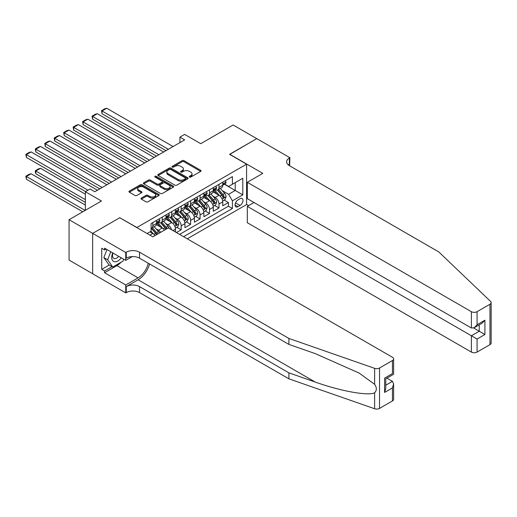 <?xml version="1.0" encoding="UTF-8"?>
<svg xmlns="http://www.w3.org/2000/svg" width="517" height="517" viewBox="0 0 517 517"><rect width="100%" height="100%" fill="white"/><g stroke="black" fill="none" stroke-linecap="round" stroke-linejoin="round"><path stroke-width="0.78" d="M189.506 177.06A0.918 0.53 0 0 0 190.805 177.06L200.667 171.366A1.312 0.756 0 0 0 201.048 170.83A1.312 0.756 0 0 0 200.667 170.293L183.962 160.645A1.312 0.756 0 0 0 182.1 160.645L172.239 166.338A0.918 0.53 0 0 0 171.974 166.713A0.918 0.53 0 0 0 172.239 167.088A0.918 0.53 0 0 0 173.544 167.088L174.817 166.351A4.201 2.423 0 0 1 180.756 166.351L182.152 167.159A4.201 2.423 0 0 1 183.38 168.872A4.201 2.423 0 0 1 182.152 170.584L180.872 171.321A0.918 0.53 0 0 0 180.601 171.696A0.918 0.53 0 0 0 180.872 172.077A0.918 0.53 0 0 0 182.171 172.077L183.451 171.334A4.201 2.423 0 0 1 189.39 171.334L190.779 172.142A4.201 2.423 0 0 1 192.014 173.854A4.201 2.423 0 0 1 190.779 175.573L189.506 176.31A0.918 0.53 0 0 0 189.235 176.685A0.918 0.53 0 0 0 189.506 177.06L189.506 176.31M141.361 198.05A1.312 0.756 0 0 0 140.973 198.586A1.312 0.756 0 0 0 141.361 199.123L146.046 201.824A1.312 0.756 0 0 0 147.901 201.824L158.855 195.504A1.312 0.756 0 0 0 159.236 194.967A1.312 0.756 0 0 0 158.855 194.431L142.149 184.789A1.312 0.756 0 0 0 140.288 184.789L129.34 191.109A1.312 0.756 0 0 0 128.953 191.645A1.312 0.756 0 0 0 129.34 192.182L135.002 195.452A1.312 0.756 0 0 0 136.856 195.452L141.542 192.744A1.312 0.756 0 0 0 141.929 192.208A1.312 0.756 0 0 0 141.542 191.671L138.737 190.049A3.509 2.029 0 0 1 137.709 188.621A3.509 2.029 0 0 1 139.874 186.747A3.509 2.029 0 0 1 143.7 187.186L154.699 193.532A3.509 2.029 0 0 1 155.727 194.967A3.509 2.029 0 0 1 153.562 196.841A3.509 2.029 0 0 1 149.736 196.402L147.901 195.342A1.312 0.756 0 0 0 146.046 195.342L141.361 198.05L141.361 199.123M119.886 217.819L136.908 227.486L246.59 164.16L229.567 154.331L256.755 138.634L233.115 124.991L200.732 143.687L184.653 134.407L179.929 137.134L184.653 139.868L94.831 191.729L90.1 188.996L85.37 191.729L85.37 210.29M119.886 217.657L92.698 233.354L69.065 219.706L101.448 201.01L85.37 191.729M174.908 185.164A1.312 0.756 0 0 0 176.769 185.164L187.716 178.837A1.312 0.756 0 0 0 188.104 178.3A1.312 0.756 0 0 0 187.716 177.764L171.011 168.122A1.312 0.756 0 0 0 169.156 168.122L158.202 174.442A1.312 0.756 0 0 0 157.821 174.979A1.312 0.756 0 0 0 158.202 175.515L174.908 185.164M155.371 177.253A0.918 0.53 0 0 1 156.302 177.383L156.302 176.291L173.285 186.101A1.312 0.756 0 0 1 173.673 186.637A1.312 0.756 0 0 1 173.285 187.173L162.332 193.494A1.312 0.756 0 0 1 160.477 193.494L143.771 183.852L143.771 182.779A1.312 0.756 0 0 0 143.39 183.315A1.312 0.756 0 0 0 143.771 183.852M143.771 182.779L148.457 180.071A1.312 0.756 0 0 1 150.318 180.071L157.09 183.981A1.312 0.756 0 0 0 158.945 183.981L162.054 182.191A1.312 0.756 0 0 0 162.441 181.654A1.312 0.756 0 0 0 162.054 181.118L155.003 177.047A0.918 0.53 0 0 1 154.732 176.672A0.918 0.53 0 0 1 155.3 176.181A0.918 0.53 0 0 1 156.302 176.291M92.653 273.726L69.065 260.103L69.065 219.706M176.433 232.56L181.157 229.832L176.853 227.344M174.998 217.922L177.376 219.292A5.351 3.089 60 0 1 181.157 225.845L184.937 223.661L184.937 227.648L190.611 224.372L186.307 221.89M184.459 212.468L186.831 213.838A5.351 3.089 60 0 1 190.611 220.384L194.392 218.206L194.392 222.187L200.066 218.911L195.769 216.429M193.914 207.007L196.286 208.377A5.351 3.089 60 0 1 200.066 214.93L203.853 212.745L203.853 216.726L209.521 213.456L205.223 210.968M203.368 201.546L205.74 202.916A5.351 3.089 60 0 1 209.521 209.469L213.308 207.285L213.308 211.272L218.982 207.996L218.982 204.008A5.351 3.089 -120 0 0 215.195 197.462L212.823 196.085M214.678 205.514L218.982 207.996M155.003 235.597A5.351 3.089 -120 0 0 152.793 233.49L149.956 231.849M164.458 230.136A5.351 3.089 -120 0 0 162.248 228.029L156.399 224.656M160.677 232.32A5.351 3.089 60 0 0 158.467 230.214L156.089 228.844M175.483 232.017L175.483 229.121A5.351 3.089 -120 0 0 171.702 222.568L165.854 219.195M171.482 229.703A5.351 3.089 60 0 0 167.922 224.753L165.543 223.383M184.937 223.661A5.351 3.089 -120 0 0 181.157 217.114L175.308 213.734M194.392 218.206A5.351 3.089 -120 0 0 190.611 211.653L184.763 208.273M203.853 212.745A5.351 3.089 -120 0 0 200.066 206.193L194.218 202.819M213.308 207.285A5.351 3.089 -120 0 0 209.521 200.732L203.679 197.358M240.062 198.715L237.988 199.917A4.142 2.391 120 0 0 235.274 203.569A4.142 2.391 120 0 0 235.914 206.89A4.142 2.391 120 0 0 237.988 206.684L240.062 205.482A4.142 2.391 120 0 0 242.77 201.83A4.142 2.391 120 0 0 242.137 198.509A4.142 2.391 120 0 0 240.062 198.715M187.257 238.809L246.59 204.558L246.59 164.16M183.567 236.683L232.404 208.487L232.404 200.842L228.624 194.295L222.278 190.631M147.067 233.516L151.087 231.196L151.087 223.551L232.404 176.607L232.404 184.246L242.809 178.242L242.809 194.838L232.404 200.842M158.415 222.323L158.467 222.355A5.351 3.089 60 0 0 161.136 222.62L164.923 220.436A5.351 3.089 -120 0 0 166.028 217.987L166.028 214.93M167.87 216.862L167.922 216.894A5.351 3.089 60 0 0 170.591 217.159L174.378 214.975A5.351 3.089 -120 0 0 175.483 212.526L175.483 209.469M177.325 211.408L177.376 211.434A5.351 3.089 60 0 0 180.052 211.699L183.832 209.514A5.351 3.089 -120 0 0 184.937 207.065L184.937 204.008M186.779 205.947L186.831 205.973A5.351 3.089 60 0 0 189.506 206.238L193.287 204.053A5.351 3.089 -120 0 0 194.392 201.611L194.392 198.547M196.234 200.486L196.286 200.518A5.351 3.089 60 0 0 198.961 200.783L202.742 198.599A5.351 3.089 -120 0 0 203.853 196.15L203.853 193.093M205.695 195.025L205.74 195.058A5.351 3.089 60 0 0 208.416 195.323L212.196 193.138A5.351 3.089 -120 0 0 213.308 190.689L213.308 187.632M179.599 234.388L228.436 206.193L228.436 202.535L222.762 205.811L222.762 201.824A5.351 3.089 -120 0 0 218.982 195.277L213.133 191.897M215.15 189.571L215.195 189.597A5.351 3.089 -120 0 0 217.87 189.862A5.351 3.089 -120 0 0 218.982 187.412L218.982 184.356M217.87 189.862L221.651 187.677A5.351 3.089 -120 0 0 222.762 185.228L222.762 182.171M152.793 222.568L152.793 225.625A5.351 3.089 60 0 1 151.681 228.075A5.351 3.089 60 0 1 151.087 228.294M151.681 228.075L155.462 225.89A5.351 3.089 -120 0 0 156.573 223.441L156.573 220.384M162.248 217.114L162.248 220.171A5.351 3.089 60 0 1 161.136 222.62M171.702 211.653L171.702 214.71A5.351 3.089 60 0 1 170.591 217.159M181.157 206.193L181.157 209.249A5.351 3.089 60 0 1 180.052 211.699M190.611 200.732L190.611 203.788A5.351 3.089 60 0 1 189.506 206.238M200.066 195.277L200.066 198.334A5.351 3.089 60 0 1 198.961 200.783M209.521 189.817L209.521 192.873A5.351 3.089 60 0 1 208.416 195.323M209.521 209.469L209.521 213.456M200.066 214.93L200.066 218.911M190.611 220.384L190.611 224.372M181.157 225.845L181.157 229.832M228.624 194.295L235.241 190.469L235.241 182.611L242.809 178.242M224.417 184.22L242.809 194.838M224.604 184.11L228.624 186.43L232.404 184.246M179.929 137.134L179.929 142.595M224.132 200.053L228.436 202.535M228.436 206.193L232.404 208.487M189.875 177.189L190.779 176.659A4.201 2.423 0 0 0 192.014 174.946L192.014 173.854M183.38 168.872L183.38 169.964A4.201 2.423 0 0 1 182.152 171.676L181.241 172.206M200.648 171.373L183.962 161.737A1.312 0.756 0 0 0 182.1 161.737L172.607 167.217M187.716 177.764L187.716 178.837L171.011 169.214A1.312 0.756 0 0 0 169.156 169.214L158.221 175.528M185.396 178.675A0.918 0.53 0 0 0 185.668 178.3A0.918 0.53 0 0 0 185.396 177.926L170.733 169.46A0.918 0.53 0 0 0 169.434 169.46L168.09 170.242A4.201 2.423 0 0 0 166.855 171.954A4.201 2.423 0 0 0 168.09 173.667L178.113 179.457A4.201 2.423 0 0 0 184.052 179.457L185.396 178.675L185.396 179.767A0.918 0.53 0 0 0 185.668 179.393L185.668 178.3M166.855 171.954L166.855 173.046A4.201 2.423 0 0 0 168.09 174.759L168.09 173.667M185.396 179.767L184.052 180.549A4.201 2.423 0 0 1 178.113 180.549L168.09 174.759M143.791 183.858L148.457 181.163L148.457 180.071M162.441 181.654L162.441 182.747A1.312 0.756 0 0 1 162.054 183.276L158.945 185.073A1.312 0.756 0 0 1 157.09 185.073L150.318 181.163A1.312 0.756 0 0 0 148.457 181.163M156.302 177.383L173.266 187.18M164.122 188.039A3.509 2.029 0 0 0 167.947 188.479A3.509 2.029 0 0 0 170.112 186.611A3.509 2.029 0 0 0 169.085 185.176L165.214 182.94A1.312 0.756 0 0 0 163.353 182.94L160.244 184.731A1.312 0.756 0 0 0 159.863 185.267A1.312 0.756 0 0 0 160.244 185.803L164.122 188.039L164.122 189.132A3.509 2.029 0 0 0 167.947 189.571A3.509 2.029 0 0 0 170.112 187.703L170.112 186.611M159.863 185.267L159.863 186.359A1.312 0.756 0 0 0 160.244 186.895L160.244 185.803M164.122 189.132L160.244 186.895M155.727 194.967L155.727 196.059A3.509 2.029 0 0 1 153.562 197.933A3.509 2.029 0 0 1 149.736 197.494L147.901 196.434A1.312 0.756 0 0 0 146.046 196.434L141.374 199.129M137.709 188.621L137.709 189.707A3.509 2.029 0 0 0 138.737 191.141L138.737 190.049M141.542 191.671L141.542 192.744L138.737 191.141M158.835 195.516L142.149 185.881A1.312 0.756 0 0 0 140.288 185.881L129.353 192.195L129.34 191.109M222.685 200.887L225.128 199.478L226.071 196.751A3.541 2.049 -120 0 0 224.688 193.423L220.371 188.421M219.505 195.62L214.568 189.907M102.017 135.551L147.067 161.562L83.101 124.636L82.584 121.605L85.893 119.692L87.832 119.175L83.101 121.902L83.101 124.636M216.694 193.959L213.831 190.637A8.492 4.905 -120 0 0 213.566 190.34M217.392 190.056L221.761 195.116A3.541 2.049 60 0 1 223.021 197.552C223.557 198.269 223.932 198.05 224.158 196.899A3.541 2.049 -120 0 0 222.892 194.457L218.575 189.455M217.644 189.972L222.342 195.407A1.803 1.04 60 0 1 222.795 196.117L224.158 196.899M223.021 197.552L223.279 197.972M168.342 149.284L102.017 110.987L102.017 113.714L165.983 150.647M225.27 180.724L226.071 182.12A3.541 2.049 60 0 1 225.334 183.684L223.538 184.724A3.541 2.049 -120 0 0 224.158 183.91L224.081 183.593M173.072 146.55L106.741 108.26L102.017 110.987L101.494 110.683L104.802 108.777L106.741 108.26M222.879 184.892L222.892 184.892A3.541 2.049 -120 0 0 223.538 184.724M223.699 183.645L224.158 183.91C223.932 183.373 223.557 183.593 223.021 184.563A3.541 2.049 60 0 1 222.762 185.067M102.017 113.714L101.494 110.683M112.738 252.891A8.692 5.021 120 0 0 114.78 261.796A8.692 5.021 120 0 0 121.262 257.815M113.029 253.059A5.952 3.438 120 0 0 113.759 258.384A5.952 3.438 120 0 0 114.632 258.655A5.952 3.438 120 0 0 118.736 256.354M123.699 259.217L122.956 261.143L112.751 267.037L108.964 264.853L103.859 257.589L106.974 249.562M112.751 267.037L107.646 259.773L110.754 251.747M103.859 257.589L107.646 259.773M254.015 202.509L247.3 206.386L247.3 222.704L471.394 352.09L471.394 335.766L479.246 331.235L479.246 324.838M247.3 206.386L477.068 339.042L477.068 352.09L489.974 344.639L489.974 304.242A4.013 2.314 0 0 0 491.15 302.6A4.013 2.314 0 0 0 490.575 301.405L438.771 251.915L289.378 165.66A9.358 5.403 180 0 1 286.631 161.84A9.358 5.403 180 0 1 289.378 158.015L289.895 157.717L256.8 138.608L229.71 154.415M229.71 154.247L262.804 173.357L247.3 182.307L471.394 311.693A4.013 2.314 0 0 0 477.068 311.693L489.974 304.242M289.895 157.717L289.61 165.795M246.59 204.389L248.671 205.592M247.3 182.307L247.3 198.631L471.394 328.011L471.394 311.693M491.15 302.6L491.15 342.997A4.013 2.314 180 0 1 489.974 344.639M477.068 352.09A4.013 2.314 180 0 1 471.394 352.09M288.195 164.826A9.358 5.403 180 0 1 289.378 163.992L289.378 158.015M473.662 328.011L484.914 334.512L477.068 339.042M477.068 311.693L477.068 324.741L474.231 327.733L471.394 328.011M477.068 324.741L484.914 320.204L482.077 323.203L474.231 327.733M392.442 400.946L392.442 387.899L393.618 383.944L393.618 399.311A4.013 2.314 180 0 1 392.442 400.946L379.536 408.398A4.013 2.314 180 0 1 374.625 408.74L288.906 378.838L288.906 372.86L139.506 286.605A9.358 5.403 -0 0 0 126.271 286.605L138.084 279.781A17.416 10.056 120 0 0 149.594 263.987M288.906 372.86L315.189 382.031C340.309 391.085 368.375 396.158 374.625 392.771C376.899 390.438 376.899 387.621 374.625 384.318L359.199 373.106L315.189 353.589L288.906 344.419L139.506 258.164A9.358 5.403 -0 0 0 126.271 258.164L126.271 252.186L125.747 252.483L92.653 233.38L119.744 217.741L152.838 236.844L168.348 227.894L392.442 357.273A4.013 2.314 -0 0 1 393.618 358.914A4.013 2.314 -0 0 1 392.442 360.549L379.536 368.001L379.536 408.398M288.906 378.838L139.506 292.583A9.358 5.403 -0 0 0 126.271 292.583L125.747 292.887L92.653 273.777L92.653 233.38M288.906 344.419L288.906 338.441L139.506 252.186A9.358 5.403 -0 0 0 126.271 252.186M374.625 384.318L374.625 368.343L288.906 338.441M121.075 262.229A15.045 8.686 -60 0 1 116.907 265.615L104.57 272.737L104.57 270.992L112.086 266.649M106.082 249.045L104.57 249.918L101.733 248.283L101.733 269.357L104.57 270.992M104.57 249.918L104.57 248.173L125.747 260.4L125.747 252.483M125.747 292.887L125.747 284.97L138.084 277.842A15.045 8.686 120 0 0 148.269 263.224M104.57 272.737L125.747 284.97M386.903 378.153L392.442 381.346L393.618 383.944M132.352 256.587L125.747 260.4M374.625 368.343A4.013 2.314 -0 0 0 379.536 368.001M101.733 269.357L109.249 265.014M392.442 387.899L384.59 392.429L385.766 388.474L385.766 378.806L393.618 374.276L393.618 358.914M384.59 392.429L384.59 378.127C386.121 379.013 386.121 379.013 384.59 378.127L392.442 373.597C393.973 374.482 393.973 374.482 392.442 373.597L392.442 360.549M213.224 206.348L215.673 204.939L216.617 202.205A3.541 2.049 -120 0 0 215.234 198.883L210.917 193.881M210.051 201.081L205.113 195.361M92.556 141.012L137.612 167.023L73.647 130.09L73.13 127.066L76.438 125.153L78.377 124.636L73.647 127.363L73.647 130.09M207.239 199.413L204.377 196.098A8.492 4.905 -120 0 0 204.112 195.801M207.931 195.516L212.306 200.57A3.541 2.049 60 0 1 213.566 203.013C214.103 203.724 214.477 203.511 214.704 202.36A3.541 2.049 -120 0 0 213.437 199.917L209.12 194.915M208.189 195.432L212.888 200.867A1.803 1.04 60 0 1 213.34 201.572L214.704 202.36M213.566 203.013L213.825 203.433M203.769 211.808L206.212 210.4L207.162 207.666A3.541 2.049 -120 0 0 205.779 204.338L201.462 199.336M200.596 206.542L195.659 200.822M83.101 146.473L128.158 172.484L64.192 135.551L63.675 132.52L66.984 130.614L68.923 130.09L64.192 132.824L64.192 135.551M197.785 204.874L194.915 201.559A8.492 4.905 -120 0 0 194.657 201.262M198.476 200.971L202.851 206.031A3.541 2.049 60 0 1 204.112 208.474C204.642 209.185 205.023 208.965 205.249 207.821A3.541 2.049 -120 0 0 203.982 205.378L199.665 200.376M198.735 200.893L203.433 206.328A1.803 1.04 60 0 1 203.885 207.033L205.249 207.821M204.112 208.474L204.37 208.894M194.314 217.269L196.757 215.854L197.701 213.127A3.541 2.049 -120 0 0 196.324 209.799L192.001 204.797M191.141 211.996L186.198 206.283M73.647 151.927L118.703 177.945L54.737 141.012L54.214 137.981L57.529 136.068L59.461 135.551L54.737 138.285L54.737 141.012M188.33 210.335L185.461 207.013A8.492 4.905 -120 0 0 185.202 206.722M189.022 206.432L193.39 211.492A3.541 2.049 60 0 1 194.657 213.935C195.187 214.645 195.568 214.426 195.788 213.275A3.541 2.049 -120 0 0 194.528 210.839L190.204 205.837M189.28 206.348L193.978 211.783A1.803 1.04 60 0 1 194.431 212.493L195.788 213.275M194.657 213.935L194.915 214.355M184.86 222.724L187.303 221.315L188.246 218.588A3.541 2.049 -120 0 0 186.87 215.259L182.546 210.257M181.68 217.457L176.743 211.737M64.192 157.388L109.249 183.399L45.283 146.473L44.759 143.442L48.068 141.529L50.007 141.012L45.283 143.739L45.283 146.473M178.876 215.796L176.006 212.474A8.492 4.905 -120 0 0 175.741 212.177M179.567 211.892L183.936 216.953A3.541 2.049 60 0 1 185.202 219.389C185.732 220.106 186.114 219.887 186.333 218.736A3.541 2.049 -120 0 0 185.073 216.293L180.75 211.291M179.826 211.808L184.517 217.243A1.803 1.04 60 0 1 184.976 217.948L186.333 218.736M185.202 219.389L185.461 219.809M158.887 154.738L92.556 116.448L92.556 119.175L156.528 156.108M215.809 186.185L216.617 187.581A3.541 2.049 60 0 1 215.88 189.144L214.083 190.185A3.541 2.049 -120 0 0 214.704 189.364L214.626 189.054M163.618 152.011L97.286 113.714L92.556 116.448L92.039 116.144L95.348 114.238L97.286 113.714M213.424 190.346L213.437 190.346A3.541 2.049 -120 0 0 214.083 190.185M214.245 189.099L214.704 189.364C214.477 188.834 214.103 189.048 213.566 190.023A3.541 2.049 60 0 1 213.308 190.527M92.556 119.175L92.039 116.144M149.432 160.199L82.584 121.605M206.354 191.645L207.162 193.035A3.541 2.049 60 0 1 206.425 194.605L204.629 195.639A3.541 2.049 -120 0 0 205.249 194.825L205.171 194.508M154.163 157.472L87.832 119.175M203.969 195.807L203.982 195.807A3.541 2.049 -120 0 0 204.629 195.639M204.79 194.56L205.249 194.825C205.023 194.289 204.648 194.508 204.112 195.478A3.541 2.049 60 0 1 203.853 195.982M139.978 165.66L73.13 127.066M196.899 197.106L197.701 198.496A3.541 2.049 60 0 1 196.971 200.066L195.174 201.1A3.541 2.049 -120 0 0 195.788 200.286L195.717 199.969M144.708 162.933L78.377 124.636M194.515 201.268L194.528 201.268A3.541 2.049 -120 0 0 195.174 201.1M195.336 200.021L195.788 200.286C195.568 199.749 195.187 199.969 194.657 200.939A3.541 2.049 60 0 1 194.392 201.443M130.523 171.121L63.675 132.52M187.445 202.561L188.246 203.957A3.541 2.049 60 0 1 187.516 205.52L185.719 206.561A3.541 2.049 -120 0 0 186.333 205.747L186.262 205.43M135.254 168.387L68.923 130.09M185.06 206.729L185.073 206.729A3.541 2.049 -120 0 0 185.719 206.561M185.881 205.482L186.333 205.747C186.114 205.21 185.732 205.43 185.202 206.399A3.541 2.049 60 0 1 184.937 206.903M175.405 228.184L177.848 226.776L178.792 224.042A3.541 2.049 -120 0 0 177.415 220.72L173.092 215.718M172.226 222.917L167.288 217.198M54.737 162.849L99.794 188.86L35.828 151.927L35.305 148.902L38.613 146.99L40.552 146.473L35.828 149.2L35.828 151.927M169.414 221.25L166.552 217.935A8.492 4.905 -120 0 0 166.287 217.638M170.112 217.353L174.481 222.407A3.541 2.049 60 0 1 175.748 224.85C176.278 225.561 176.659 225.347 176.879 224.197A3.541 2.049 -120 0 0 175.618 221.754L171.295 216.752M170.371 217.269L175.063 222.704A1.803 1.04 60 0 1 175.522 223.409L176.879 224.197M175.748 224.85L176 225.27M121.068 176.575L54.214 137.981M177.99 208.021L178.792 209.411A3.541 2.049 60 0 1 178.061 210.981L176.265 212.022A3.541 2.049 -120 0 0 176.879 211.201L176.808 210.891M125.793 173.848L59.461 135.551M175.599 212.183L175.618 212.183A3.541 2.049 -120 0 0 176.265 212.022M176.42 210.936L176.879 211.201C176.659 210.671 176.278 210.884 175.748 211.86A3.541 2.049 60 0 1 175.483 212.364M169.149 228.359A3.541 2.049 -120 0 0 167.96 226.175L163.637 221.173M162.771 228.378L157.834 222.659M45.283 168.309L85.609 191.587L26.367 157.388L25.85 154.357L29.159 152.45L31.098 151.927L26.367 154.661L26.367 157.388M159.96 226.711L157.097 223.396A8.492 4.905 -120 0 0 156.832 223.098M167.069 228.63A3.541 2.049 -120 0 0 166.164 227.215L161.84 222.213M160.916 222.724L165.608 228.165A1.803 1.04 60 0 1 166.067 228.869L166.358 229.037M160.658 222.808L165.026 227.868A3.541 2.049 60 0 1 165.931 229.283M111.614 182.036L44.759 143.442M168.536 213.482L169.337 214.872A3.541 2.049 60 0 1 168.607 216.442L166.81 217.476A3.541 2.049 -120 0 0 167.424 216.662L167.346 216.345M116.338 179.309L50.007 141.012M166.144 217.644L166.164 217.644A3.541 2.049 -120 0 0 166.81 217.476M166.965 216.397L167.424 216.662C167.204 216.125 166.823 216.345 166.287 217.314A3.541 2.049 60 0 1 166.028 217.819M159.41 233.051A3.541 2.049 -120 0 0 158.499 231.635L154.182 226.633M85.37 199.64L35.828 171.037L40.552 168.309L85.37 194.185M153.316 233.833L151.054 231.215M35.828 173.764L35.305 171.831L35.305 170.739L35.828 171.037L35.828 173.764L85.37 202.373M150.505 232.172L150.137 231.745M157.614 234.091A3.541 2.049 -120 0 0 156.703 232.669L152.386 227.667M151.455 228.184L156.153 233.619A1.803 1.04 60 0 1 156.606 234.33L156.903 234.498M151.203 228.268L155.572 233.329A3.541 2.049 60 0 1 156.477 234.744M35.305 170.739L38.613 168.826L40.552 168.309M102.159 187.497L35.305 148.902M159.081 218.943L159.882 220.332A3.541 2.049 60 0 1 159.146 221.903L157.349 222.937A3.541 2.049 -120 0 0 157.969 222.123L157.892 221.806M106.883 184.763L40.552 146.473M156.69 223.105L156.703 223.105A3.541 2.049 -120 0 0 157.349 222.937M157.511 221.858L157.969 222.123C157.743 221.586 157.368 221.806 156.832 222.775A3.541 2.049 60 0 1 156.573 223.279M85.137 210.425L26.367 176.497L31.098 173.764L85.37 205.1M26.367 179.225L25.85 176.194L26.367 176.497L26.367 179.225L82.772 211.789M25.85 176.194L29.159 174.287L31.098 173.764M87.974 190.224L25.85 154.357M97.429 190.224L31.098 151.927M149.904 235.151L152.793 233.49M158.467 230.214L162.248 228.029M167.922 224.753L171.702 222.568M177.376 219.292L181.157 217.114M186.831 213.838L190.611 211.653M196.286 208.377L200.066 206.193M205.74 202.916L209.521 200.732M215.195 197.462L218.982 195.277M218.982 187.412L222.762 185.228M152.793 225.625L156.573 223.441M162.248 220.171L166.028 217.987M171.702 214.71L175.483 212.526M181.157 209.249L184.937 207.065M190.611 203.788L194.392 201.611M200.066 198.334L203.853 196.15M209.521 192.873L213.308 190.689M218.982 204.008L222.762 201.824M172.975 230.569L175.483 229.121M235.532 202.864L240.062 205.482M235.054 204.99L237.988 206.684M190.779 176.659L190.779 175.573M180.872 172.077L180.872 171.321M182.152 171.676L182.152 170.584M172.239 167.088L172.239 166.338M182.1 161.737L182.1 160.645M183.962 161.737L183.962 160.645M200.667 171.366L200.667 170.293M158.202 175.515L158.202 174.442M169.156 169.214L169.156 168.122M171.011 169.214L171.011 168.122M178.113 180.549L178.113 179.457M184.052 180.549L184.052 179.457M150.318 181.163L150.318 180.071M157.09 185.073L157.09 183.981M158.945 185.073L158.945 183.981M162.054 183.276L162.054 182.191M173.285 187.173L173.285 186.101M146.046 196.434L146.046 195.342M147.901 196.434L147.901 195.342M149.736 197.494L149.736 196.402M140.288 185.881L140.288 184.789M142.149 185.881L142.149 184.789M158.855 195.504L158.855 194.431M222.142 199.071L226.045 196.815M222.892 194.457L224.688 193.423M220.068 196.092L221.761 195.116M226.045 182.074L222.762 183.974M484.914 320.204L484.914 334.512M315.189 382.031L138.084 279.781M139.506 258.164L139.506 252.186M139.506 286.605L139.506 292.583M374.625 408.74L374.625 392.771M126.271 286.605L126.271 292.583M116.907 265.615L138.084 277.842M385.766 385.204L392.442 381.346M212.687 204.532L216.591 202.276M213.437 199.917L215.234 198.883M210.613 201.546L212.306 200.57M203.233 209.992L207.136 207.737M203.982 205.378L205.779 204.338M201.158 207.007L202.851 206.031M193.778 215.447L197.681 213.191M194.528 210.839L196.324 209.799M191.704 212.468L193.39 211.492M184.317 220.908L188.227 218.652M185.073 216.293L186.87 215.259M182.249 217.928L183.936 216.953M216.591 187.535L213.308 189.435M207.136 192.996L203.853 194.89M197.681 198.457L194.392 200.35M188.227 203.911L184.937 205.811M174.862 226.368L178.772 224.113M175.618 221.754L177.415 220.72M172.794 223.383L174.481 222.407M178.772 209.372L175.483 211.272M166.164 227.215L167.96 226.175M163.333 228.844L165.026 227.868M169.311 214.833L166.028 216.726M156.703 232.669L158.499 231.635M153.879 234.304L155.572 233.329M159.856 220.294L156.573 222.187"/></g></svg>
